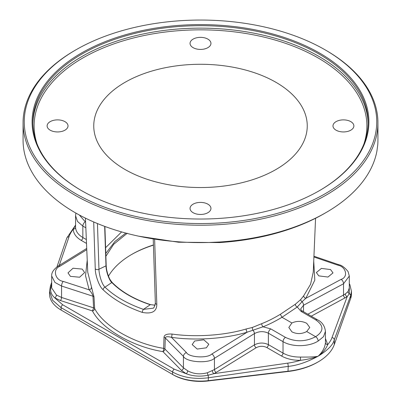 <?xml version="1.0" encoding="UTF-8"?>
<svg xmlns="http://www.w3.org/2000/svg" width="401" height="401" viewBox="0 0 401 401"><rect width="100%" height="100%" fill="white"/><g stroke="black" fill="none" stroke-linecap="round" stroke-linejoin="round"><path stroke-width="0.6" d="M75.037 50.336A177.432 102.44 0 0 0 75.032 50.336L75.869 49.854A176.25 101.759 180 0 1 75.874 49.854A176.25 101.759 180 0 0 75.874 193.763A176.25 101.759 180 0 0 325.126 193.758A176.25 101.759 0 0 0 325.131 49.854A176.25 101.759 0 0 0 75.874 49.854L75.037 50.336A177.432 102.44 0 0 0 23.068 122.771L23.068 140.16A177.432 102.44 0 0 0 209.192 242.475L219.733 241.993A177.432 102.44 0 0 0 325.963 212.595A177.432 102.44 0 0 0 325.968 212.595A177.432 102.44 0 0 0 376.89 151.262L377.717 145.172M377.722 145.177A177.432 102.44 0 0 0 377.932 140.16L377.932 122.771A177.432 102.44 0 0 0 325.968 50.336L325.131 49.854M23.068 122.771A177.432 102.44 0 0 0 132.601 217.417A177.432 102.44 0 0 0 325.963 195.207A177.432 102.44 0 0 0 377.932 122.771M325.968 212.595L324.294 213.558A175.067 101.072 180 0 1 219.477 242.57L178.48 242.229L138.816 236.209M315.567 218.264L313.261 272.094L310.585 284.229L303.707 295.748L300.7 299.562L295.347 304.234L280.329 314.309C273.652 318.314 267.432 321.437 261.673 323.677L252.374 327.462L246.124 328.995C223.272 335.868 193.678 337.226 171.984 334.048C166.866 333.752 164.204 334.84 164.014 337.316L163.653 348.369C133.939 343.602 103.648 326.123 94.651 308.529L94.009 296.9L87.744 272.209L85.428 218.134M275.983 169.493A106.751 61.634 0 0 0 307.216 127.433A106.751 61.634 0 0 0 242.565 69.268A106.751 61.634 0 0 0 125.017 82.33A106.751 61.634 0 0 0 93.784 127.433A106.751 61.634 0 0 0 160.871 183.137A106.751 61.634 0 0 0 275.983 169.493M353.882 125.914A10.451 6.035 180 0 1 343.431 131.944A10.451 6.035 180 0 1 332.985 125.914A10.451 6.035 180 0 1 343.431 119.879A10.451 6.035 180 0 1 353.882 125.914M200.5 37.358A10.451 6.035 180 0 1 210.951 43.393A10.451 6.035 180 0 1 200.5 49.423A10.451 6.035 180 0 1 190.049 43.393A10.451 6.035 180 0 1 200.5 37.358M47.117 125.914A10.451 6.035 180 0 1 57.569 119.879A10.451 6.035 180 0 1 68.015 125.914A10.451 6.035 180 0 1 57.569 131.944A10.451 6.035 180 0 1 47.117 125.914M200.5 214.465A10.451 6.035 180 0 1 190.049 208.435A10.451 6.035 180 0 1 200.5 202.4A10.451 6.035 180 0 1 210.951 208.435A10.451 6.035 180 0 1 200.5 214.465M319.301 190.716A167.613 96.771 0 0 0 368.113 122.45A167.613 96.771 0 0 0 264.645 33.047A167.613 96.771 0 0 0 81.979 54.025A167.613 96.771 180 0 0 32.887 122.45A167.613 96.771 180 0 0 81.699 190.716M81.423 53.057A168.405 97.227 0 0 0 81.418 190.555A168.405 97.227 0 0 0 319.577 190.555A168.405 97.227 0 0 0 319.582 190.555A168.405 97.227 0 0 0 319.577 53.057A168.405 97.227 0 0 0 81.423 53.057M121.623 231.918L105.598 247.693M104.887 226.455L106.195 265.562A0.591 0.356 178.1 0 0 106.155 265.437C106.355 272.921 110.44 281.632 112.375 282.8A0.591 0.421 135.6 0 0 112.285 282.575C121.533 291.903 134.275 299.251 150.495 304.625L155.082 305.241M104.666 226.37L105.984 265.843C106.185 272.981 109.979 281.362 111.814 282.52C121.157 291.933 133.979 299.336 150.285 304.73L143.438 309.361C127.453 303.757 114.636 296.359 104.992 287.161C101.588 284.093 98.907 273.698 98.962 269.246L97.443 223.547M112.275 282.565A0.591 0.421 135.6 0 0 111.814 282.52L104.992 287.161A2.366 1.659 -46.1 0 0 103.147 289.793C98.811 286.289 95.102 274.089 95.258 268.78L93.704 221.964M112.28 282.57C108.892 278.454 109.107 277.462 107.789 274.209C106.14 268.399 106.471 268.224 106.195 265.562A0.591 0.356 178.1 0 1 105.984 265.843L98.962 269.246A2.366 1.419 -1.9 0 1 95.258 268.78M154.626 239.322L156.811 304.319A2.366 1.419 178.1 0 1 155.357 303.071C154.56 306.69 153.758 308.404 152.951 308.219L143.438 309.361A2.366 0.987 -70.9 0 0 142.33 312.414C126.029 306.715 112.972 299.171 103.147 289.793M156.811 304.319C156.791 311.497 151.959 314.199 142.33 312.414M295.347 304.234A2.366 1.669 -130.2 0 0 297.276 307.006L281.998 317.276L280.329 314.309M291.893 322.985C296.825 320.755 301.763 320.85 306.7 323.286L309.767 327.472L306.7 331.537C301.768 334.138 296.83 334.239 291.893 331.838L288.825 327.472L291.893 322.985L281.998 317.276C275.201 321.341 268.876 324.509 263.011 326.785L247.136 332.208C223.808 339.211 193.598 340.584 171.448 337.331C167.528 336.349 165.478 336.569 165.297 337.993L164.926 349.04A2.366 1.659 -44.6 0 1 162.936 351.622C132.591 346.75 101.664 328.895 92.476 310.945L93.598 307.863L92.957 296.229C92.696 294.56 91.433 292.429 89.162 289.828L85.528 275.723L87.228 260.194M261.673 323.677A2.366 0.997 -112 0 0 263.011 326.785L270.81 328.915L285.447 337.366C295.527 342.108 305.592 341.888 315.647 336.705C317.171 337.757 318.008 339.206 318.158 341.05C309.011 346.935 292.169 347.221 283.026 341.657A3.549 2.05 -60 0 1 285.447 337.366M300.7 299.562A2.366 1.574 -141.9 0 0 302.083 301.677L297.276 307.006L301.096 311.427L315.737 319.878C324.013 325.657 323.988 331.266 315.647 336.705L306.7 331.537M303.707 295.748A2.366 1.81 -141.2 0 0 305.813 298.334L302.083 301.677A3.549 2.12 -118.2 0 1 303.522 305.256L300.635 309.011C301.141 310.088 301.858 310.85 302.785 311.301A3.549 2.05 120 0 0 301.096 311.427M313.732 261.081L314.805 280.144L305.813 298.334L341.106 279.377C348.624 277.006 346.003 266.575 337.757 265.141L313.908 256.986M311.236 316.178L347.171 296.71L332.013 337.552C331.406 339.492 329.983 341.847 327.742 344.609L325.432 338.529M181.437 370.399L186.189 373.722C192.931 376.278 200.229 376.785 208.084 375.236L213.843 373.687L216.174 372.429A2.366 1.318 58.3 0 1 214.44 369.567L214.44 358.304C208.951 363.817 186.254 362.349 183.427 356.389L183.427 367.817L164.926 349.04A2.366 1.454 -178.1 0 0 163.653 348.369A2.366 0.657 -79.3 0 1 162.936 351.622L181.437 370.399A2.366 1.659 135.4 0 0 183.427 367.817L187.673 370.79C193.508 374.003 200.084 374.659 207.392 372.76L214.44 369.567L254.45 344.855C259.096 342.519 263.743 342.449 268.389 344.639L283.026 353.091C287.858 355.807 293.672 357.131 300.469 357.065C305.968 357.106 315.432 357.126 318.158 356.183C322.68 352.845 325.873 348.99 327.742 344.609A2.366 1.965 -0.5 0 1 325.432 342.705M216.174 372.429L256.179 347.717C259.713 345.913 263.246 345.842 266.775 347.502L281.412 355.953C286.705 358.925 293.071 360.384 300.514 360.329C305.968 359.702 315.211 357.762 318.158 356.183C322.574 351.948 325 347.436 325.432 342.654L325.432 331.341L323.522 336.66L318.158 341.05M61.904 310.529A38.245 22.08 0 0 0 61.929 310.544L172.62 374.449A39.428 22.767 0 0 0 208.425 380.654L288.224 371.201A59.142 34.145 0 0 0 318.158 361.892A59.142 34.145 0 0 0 334.274 344.614L334.274 339.792C333.161 344.73 327.787 350.193 318.158 356.183C307.111 362.133 297.136 365.532 288.224 366.379A2.366 0.346 -98.1 0 0 287.692 363.141C291.206 362.704 295.477 361.767 300.514 360.329L300.469 357.065M173.458 374.935L172.62 374.449L173.458 374.935A38.245 22.08 0 0 0 208.189 380.95L287.988 371.496A57.96 33.463 0 0 0 317.321 362.379L318.158 361.892M334.274 344.614L350.649 298.539A39.428 22.767 0 0 0 351.451 293.968L351.451 291.246L350.649 295.657L334.274 339.792A2.366 1.93 -159.6 0 0 332.013 337.552M345.146 297.968A2.366 1.414 61.8 0 1 343.527 295.036L345.336 293.923A2.366 1.589 54.3 0 0 347.171 296.71L349.301 293.702L349.301 285.261M345.336 293.923L348.058 291.547L349.301 287.943M318.8 275.883L316.364 272.56L321.381 268.404L330.564 269.567L333 272.896L327.988 277.046L318.8 275.883M349.301 288.008L349.301 276.048L343.527 283.773L303.522 305.256L303.522 311.722M91.393 287.517A2.366 1.845 -23.9 0 1 89.162 289.828L63.243 281.407C54.997 280.214 52.376 269.136 59.894 266.279L86.776 249.673M94.009 296.9A2.366 1.313 -3.2 0 0 92.957 296.224M94.651 308.529A2.366 1.313 -3.2 0 0 93.598 307.863L61.553 297.457L61.553 286.028L54.967 282.454L51.699 276.048L51.699 288.008L56.441 295.026L61.553 297.457A2.366 0.977 108 0 1 60.431 300.534L92.476 310.945A2.366 1.804 -30.6 0 0 94.651 308.529M59.258 265.402L68.987 236.876C69.594 234.765 71.017 232.184 73.258 229.126C73.413 233.562 76.07 237.312 81.228 240.379L86.511 243.427M51.699 284.946C49.634 289.848 50.636 294.139 54.706 297.808L60.431 300.534M75.568 225.227L73.258 229.126A2.366 1.9 179.5 0 0 75.568 227.222C75.704 231.282 78.13 234.715 82.842 237.517L82.842 226.084L77.483 221.422L75.568 215.763L75.568 227.222M246.124 328.995A2.366 0.732 -105.8 0 0 247.136 332.208L211.843 354.008C207.357 358.574 188.716 357.421 186.41 352.519L171.448 337.331A2.366 0.511 -82.2 0 0 171.984 334.048M194.62 341.025L203.803 339.797L208.816 344.253L206.38 347.817L197.197 349.05L192.184 344.589L194.62 341.025M82.2 269.091L84.636 272.56L79.619 277.221L70.436 276.359L68 272.896L73.012 268.234L82.2 269.091M164.014 337.316A2.366 1.454 -178.1 0 1 165.297 337.993L183.427 356.389A3.549 2.491 -44.6 0 1 186.41 352.519M287.692 363.141L213.843 373.687A2.366 1.113 64.8 0 1 212.36 370.699M287.988 371.496L288.224 366.379L208.425 377.772A2.366 0.346 -98.1 0 0 208.084 375.236A2.366 0.536 73.2 0 1 207.392 372.76M61.929 310.544L61.097 310.063L61.097 307.657L52.566 300.214L49.549 291.246L49.549 293.968A39.428 22.767 0 0 0 61.097 310.063M153.428 245.151A98.24 56.716 0 0 0 131.453 254.585M208.189 380.95L208.425 377.772C194.685 379.471 182.751 377.562 172.62 372.043A2.366 1.363 -60 0 1 174.234 369.181L62.711 304.79L54.706 297.808A2.366 1.464 124.1 0 0 56.441 295.026M108.476 276.154A97.057 56.035 180 0 1 131.869 254.344L131.869 254.344A97.057 56.035 0 0 1 153.423 244.966M127.242 233.272L113.694 244.284L105.884 256.264M125.834 233.086L114.942 241.472L105.789 253.452M281.412 355.953A2.366 1.363 120 0 0 283.026 353.091L283.026 341.657L268.389 333.206C263.748 331.025 259.101 331.151 254.45 333.592A3.549 1.975 -121.7 0 0 252.856 330.103A2.366 1.023 -102 0 1 252.374 327.462M219.733 241.993L219.477 242.57M37.032 143.844A166.395 96.065 180 0 1 82.842 57.985A166.395 96.065 0 0 1 278.304 40.997A166.395 96.065 0 0 1 363.968 143.844M32.897 123.683A167.613 96.771 180 0 1 81.979 56.486A167.613 96.771 0 0 1 263.657 35.273A167.613 96.771 0 0 1 368.103 123.683M153.227 239.086L155.357 303.071A2.366 1.419 178.1 0 1 155.352 303.061M350.649 298.539L350.649 295.657A2.366 1.93 -159.6 0 0 349.301 293.702A2.366 1.935 37.2 0 1 348.058 291.547M307.828 314.209L343.527 295.036L343.527 283.773A3.549 2.12 -118.2 0 0 341.106 279.377M302.785 311.301L317.422 319.752A3.549 2.05 120 0 0 315.737 319.878M313.943 256.224L338.82 264.73A3.549 1.429 108.9 0 0 337.757 265.141M187.673 370.79A2.366 1.263 116.2 0 1 186.189 373.722L174.234 369.181M81.228 240.379A2.366 1.363 120 0 0 82.842 237.517L86.345 239.537M66.812 237.983A2.366 1.85 18.8 0 1 68.987 236.876M50.441 285.983A2.366 1.85 18.8 0 1 51.684 284.951M85.844 227.813L82.842 226.084A3.549 2.05 -60 0 1 85.263 221.788L79.313 214.981M85.593 221.979L85.263 221.788M256.179 347.717A2.366 1.318 58.3 0 1 254.45 344.855L254.45 333.592L214.44 358.304A3.549 1.975 -121.7 0 0 211.843 354.008M61.097 307.652A2.366 1.363 -60 0 1 62.711 304.79M86.726 248.435L58.115 266.104A3.549 1.975 58.3 0 1 59.894 266.279M92.957 296.229L61.553 286.028A3.549 1.469 -72 0 1 63.243 281.407M172.62 374.449L172.62 372.043L61.097 307.657M266.775 347.502A2.366 1.363 120 0 0 268.389 344.639L268.389 333.206A3.549 2.05 -60 0 1 270.81 328.915M150.495 304.625L155.102 305.186M325.432 331.432C324.82 325.983 322.148 322.088 317.422 319.752M338.82 264.73C341.567 265.141 344.649 267.407 348.068 271.532L349.301 276.048M351.451 291.286L349.883 284.7L349.301 283.612M49.549 291.291L50.431 286.018L51.699 282.304M56.957 266.886L66.807 238.009L75.568 225.096M75.889 213.081L75.568 215.863M58.115 266.104C53.533 269.432 51.393 272.745 51.699 276.048"/></g></svg>
